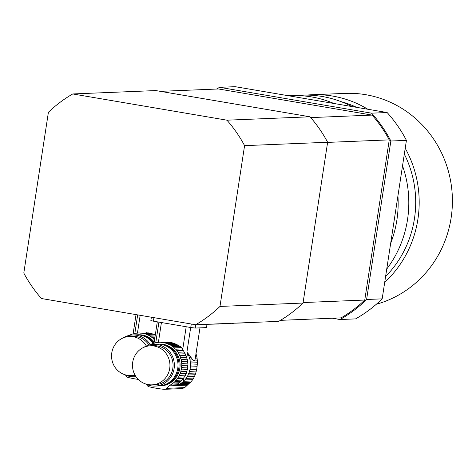 <?xml version="1.0" encoding="UTF-8"?>
<svg xmlns="http://www.w3.org/2000/svg" width="476" height="476" viewBox="0 0 476 476"><rect width="100%" height="100%" fill="white"/><g stroke="black" fill="none" stroke-linecap="round" stroke-linejoin="round"><path stroke-width="0.71" d="M134.845 333.361L137.671 314.892M141.8 333.123L148.191 332.861L149.654 333.111L143.264 333.373A22.717 21.771 87.7 0 0 141.8 333.123A3.1 2.969 87.7 0 1 139.986 332.962L138.177 332.956A22.717 21.771 87.7 0 1 139.986 332.962M137.731 333.069L136.19 333.135A3.1 2.969 87.7 0 0 138.01 332.962A22.717 21.771 87.7 0 1 138.177 332.956M133.012 333.968L132.489 333.991A3.1 2.969 87.7 0 0 134.25 333.492A22.717 21.771 87.7 0 1 136.19 333.135M129.65 335.33A3.1 2.969 87.7 0 0 130.638 334.693A22.717 21.771 87.7 0 1 132.489 333.991M154.212 341.976A20.908 20.04 -92.3 0 0 138.254 334.759L137.213 334.801A20.908 20.04 87.7 0 1 141.223 335.062A20.908 20.04 87.7 0 1 154.04 343.125M136.695 334.83A20.908 20.04 87.7 0 1 137.213 334.801M154.551 339.787A3.1 2.969 87.7 0 1 153.391 338.567L154.742 338.513M154.95 337.157L151.844 337.282A22.717 21.771 87.7 0 1 153.391 338.567M151.844 337.282A3.1 2.969 87.7 0 1 150.321 336.229L155.122 336.032M148.583 335.241A3.1 2.969 87.7 0 1 146.911 334.479L153.445 334.212L155.259 334.967L148.583 335.241A22.717 21.771 87.7 0 1 150.321 336.229M153.445 334.212L151.469 333.557L145.037 333.819A22.717 21.771 87.7 0 1 146.911 334.479M145.037 333.819A3.1 2.969 87.7 0 1 143.264 333.373M149.654 333.111L151.469 333.557M146.412 332.7L147.102 332.908M125.616 375.13L125.908 375.689A3.635 3.487 87.7 0 0 128.205 377.492A127.265 121.957 87.7 0 0 138.284 379.414M122.969 337.99A20.908 20.04 87.7 0 1 132.542 334.991L136.178 334.848A20.908 20.04 87.7 0 1 140.182 335.104A20.908 20.04 87.7 0 1 153.153 343.386M146.328 345.993A19.546 18.731 -92.3 0 0 133.232 336.722A19.546 18.731 -92.3 0 0 129.484 336.484A19.546 18.731 -92.3 0 0 111.562 356.774A19.546 18.731 -92.3 0 0 131.073 375.546A19.546 18.731 -92.3 0 0 134.952 374.957M148.94 345.035A19.546 18.731 -92.3 0 0 136.344 336.597A19.546 18.731 -92.3 0 0 132.596 336.353L129.484 336.484M131.073 375.546L134.19 375.415A19.546 18.731 -92.3 0 0 135.172 375.35M132.542 334.991A20.908 20.04 87.7 0 1 136.552 335.253A20.908 20.04 87.7 0 1 150.285 344.701M135.975 376.629A20.908 20.04 87.7 0 1 134.244 376.778A20.908 20.04 87.7 0 1 124.462 374.57M140.17 315.314L137.451 333.081M190.68 327.506L186.901 352.192L187.52 353.192A22.717 21.771 87.7 0 1 187.776 353.668L188.193 353.65L186.901 352.192M188.193 353.65L189.531 355.334L188.591 355.37A3.1 2.969 87.7 0 1 187.776 353.668M194.452 376.516L193.667 378.069L186.092 378.372A3.1 2.969 87.7 0 1 187.133 376.813L194.452 376.516L195.19 374.743L188.109 375.028A3.1 2.969 87.7 0 1 188.871 373.303L195.767 373.023L196.29 371.09L189.537 371.363A3.1 2.969 87.7 0 1 190.001 369.531L196.677 369.257L197.07 366.716L190.394 366.984A3.1 2.969 87.7 0 1 190.501 365.086L197.248 364.812L197.338 362.748L190.448 363.027A3.1 2.969 87.7 0 1 190.239 361.135L197.314 360.85L197.159 358.821L195.208 358.898C194.678 361.326 193.661 361.367 192.155 359.023L189.531 355.334M195.208 358.898L199.968 327.869M155.777 342.666L158.924 322.103M190.906 357.226L189.317 357.292A3.1 2.969 87.7 0 0 189.841 359.118A22.717 21.771 87.7 0 1 190.239 361.135M192.155 359.023L189.841 359.118M188.109 375.028A22.717 21.771 87.7 0 1 187.133 376.813M195.767 373.023L195.19 374.743M189.537 371.363A22.717 21.771 87.7 0 1 188.871 373.303M196.677 369.257L196.29 371.09M190.394 366.984A22.717 21.771 87.7 0 1 190.001 369.531M197.248 364.812L197.07 366.716M190.448 363.027A22.717 21.771 87.7 0 1 190.501 365.086M197.314 360.85L197.338 362.748M188.591 355.37A22.717 21.771 87.7 0 1 189.317 357.292M182.243 388.553L184.7 387.613L189.264 383.37L180.362 383.733L178.31 384.739L176.953 384.792L178.149 383.823L171.86 384.078A22.717 21.771 87.7 0 1 170.235 385.066A5.456 5.23 87.7 0 0 169.117 385.893L166.588 388.351A3.635 3.487 87.7 0 1 163.869 389.303A127.265 121.957 87.7 0 1 149.137 386.798A3.635 3.487 87.7 0 1 146.846 384.995L146.548 384.435M190.483 382.287L191.691 380.973L183.546 381.306A22.717 21.771 87.7 0 1 183.159 381.669L182.01 382.633L190.483 382.287L189.264 383.37M182.01 382.633L180.362 383.733M191.691 380.973L192.697 379.634L184.831 379.955A3.1 2.969 87.7 0 0 183.546 381.306M186.092 378.372A22.717 21.771 87.7 0 1 184.831 379.955M192.697 379.634L193.667 378.069M187.246 359.219L181.148 359.469A3.1 2.969 87.7 0 1 180.624 357.643L186.723 357.399A3.1 2.969 -92.3 0 0 187.246 359.219A22.717 21.771 -92.3 0 1 187.639 361.242L181.54 361.492A3.1 2.969 87.7 0 0 181.755 363.378A22.717 21.771 87.7 0 1 181.808 365.443A3.1 2.969 87.7 0 0 181.695 367.341A22.717 21.771 87.7 0 1 181.308 369.882A3.1 2.969 87.7 0 0 180.844 371.72A22.717 21.771 87.7 0 1 180.178 373.66A3.1 2.969 87.7 0 0 179.416 375.385A22.717 21.771 87.7 0 1 178.44 377.17A3.1 2.969 87.7 0 0 177.399 378.729A22.717 21.771 87.7 0 1 176.138 380.312A3.1 2.969 87.7 0 0 174.853 381.657A22.717 21.771 87.7 0 1 173.347 382.984A3.1 2.969 87.7 0 0 171.86 384.078M195.922 353.335L196.891 356.982L195.505 357.042M196.457 355.054L195.803 355.078M185.997 355.477L179.898 355.727A3.1 2.969 87.7 0 1 179.083 354.025L185.182 353.775A3.1 2.969 -92.3 0 0 185.997 355.477A22.717 21.771 -92.3 0 1 186.723 357.399M162.732 342.428L169.123 342.167L170.586 342.417L164.196 342.678A22.717 21.771 87.7 0 0 162.732 342.428A3.1 2.969 87.7 0 1 160.918 342.268L159.115 342.262A22.717 21.771 87.7 0 1 160.918 342.268M158.663 342.375L157.128 342.44A3.1 2.969 87.7 0 0 158.942 342.268A22.717 21.771 87.7 0 1 159.115 342.262M153.944 343.273L153.427 343.297A3.1 2.969 87.7 0 0 155.182 342.797A22.717 21.771 87.7 0 1 157.128 342.44M150.589 344.636A3.1 2.969 87.7 0 0 151.57 343.999A22.717 21.771 87.7 0 1 153.427 343.297M159.853 385.893L160.888 385.852A20.908 20.04 -92.3 0 0 180.059 364.146A20.908 20.04 -92.3 0 0 159.186 344.065L158.151 344.106A20.908 20.04 87.7 0 1 162.155 344.368A20.908 20.04 87.7 0 1 179.006 366.282A20.908 20.04 87.7 0 1 159.853 385.893A20.908 20.04 87.7 0 1 159.329 385.911M157.627 344.136A20.908 20.04 87.7 0 1 158.151 344.106M178.44 377.17L184.539 376.921A3.1 2.969 -92.3 0 0 183.498 378.479L177.399 378.729M184.539 376.921A22.717 21.771 -92.3 0 0 185.515 375.136L179.416 375.385M185.515 375.136A3.1 2.969 -92.3 0 1 186.277 373.41L180.178 373.66M186.277 373.41A22.717 21.771 -92.3 0 0 186.943 371.47L180.844 371.72M186.943 371.47A3.1 2.969 -92.3 0 1 187.407 369.632L181.308 369.882M187.407 369.632A22.717 21.771 -92.3 0 0 187.794 367.091L181.695 367.341M187.794 367.091A3.1 2.969 -92.3 0 1 187.907 365.193L181.808 365.443M187.907 365.193A22.717 21.771 -92.3 0 0 187.853 363.134L181.755 363.378M187.639 361.242A3.1 2.969 -92.3 0 0 187.853 363.134M181.148 359.469A22.717 21.771 87.7 0 1 181.54 361.492M196.891 356.982L197.159 358.821M179.898 355.727A22.717 21.771 87.7 0 1 180.624 357.643M185.182 353.775A22.717 21.771 -92.3 0 0 184.92 353.299L184.176 352.014L178.048 352.264A22.717 21.771 87.7 0 1 179.083 354.025M178.048 352.264A3.1 2.969 87.7 0 1 176.965 350.729L183.248 350.473L182.409 348.908L175.65 349.188A22.717 21.771 87.7 0 1 176.965 350.729M184.176 352.014L183.248 350.473M175.65 349.188A3.1 2.969 87.7 0 1 174.329 347.873L181.755 347.569L182.849 348.599L186.193 326.744M182.409 348.908L182.849 348.599L182.409 348.908M181.755 347.569L179.898 346.296L172.776 346.587A22.717 21.771 87.7 0 1 174.329 347.873M172.776 346.587A3.1 2.969 87.7 0 1 171.259 345.534L178.137 345.255L179.898 346.296M178.137 345.255L176.197 344.273L169.521 344.547A22.717 21.771 87.7 0 1 171.259 345.534M169.521 344.547A3.1 2.969 87.7 0 1 167.85 343.785L174.377 343.517L176.197 344.273M174.377 343.517L172.401 342.863L165.969 343.125A22.717 21.771 87.7 0 1 167.85 343.785M165.969 343.125A3.1 2.969 87.7 0 1 164.196 342.678M170.586 342.417L172.401 342.863M167.35 342.006L168.04 342.214M176.745 385.096L176.953 384.792L170.235 385.066M178.149 383.823L179.476 382.734L173.347 382.984M179.476 382.734L180.565 381.776A22.717 21.771 -92.3 0 0 180.951 381.407L174.853 381.657M180.951 381.407A3.1 2.969 -92.3 0 1 182.237 380.062L176.138 380.312M182.237 380.062A22.717 21.771 -92.3 0 0 183.498 378.479M143.907 347.296A20.908 20.04 87.7 0 1 153.48 344.297L157.11 344.154A20.908 20.04 87.7 0 1 161.12 344.41A20.908 20.04 87.7 0 1 177.97 366.324A20.908 20.04 87.7 0 1 158.811 385.935L155.182 386.084A20.908 20.04 87.7 0 1 145.394 383.876M154.165 346.028A19.546 18.731 -92.3 0 0 150.422 345.79A19.546 18.731 -92.3 0 0 132.501 366.08A19.546 18.731 -92.3 0 0 152.011 384.852A19.546 18.731 -92.3 0 0 169.914 366.52A19.546 18.731 -92.3 0 0 154.165 346.028M152.011 384.852L155.122 384.721A19.546 18.731 -92.3 0 0 173.032 366.389A19.546 18.731 -92.3 0 0 157.282 345.903A19.546 18.731 -92.3 0 0 153.534 345.659L150.422 345.79M153.48 344.297A20.908 20.04 87.7 0 1 157.485 344.559A20.908 20.04 87.7 0 1 174.335 366.472A20.908 20.04 87.7 0 1 155.182 386.084M161.423 322.532L158.383 342.387M153.95 317.659L153.409 321.169L190.751 327.518L191.292 324.013M207.125 324.459L206.495 327.601L195.231 328.059L190.751 327.518M153.409 321.169L150.856 320.574L151.368 317.218M404.326 154.093A103.643 99.323 87.7 0 1 414.459 218.615A103.643 99.323 87.7 0 1 385.596 276.502M341.018 101.626A103.643 99.323 87.7 0 1 356.661 107.35M306.818 95.093A107.279 102.81 87.7 0 1 312.006 94.742L345.225 93.391A107.279 102.81 87.7 0 1 451.123 217.847A107.279 102.81 87.7 0 1 376.337 304.253M405.219 148.268A107.279 102.81 87.7 0 1 417.904 219.204A107.279 102.81 87.7 0 1 384.703 282.327M312.006 94.742A107.279 102.81 87.7 0 1 367.835 109.248M332.331 318.23L339.983 319.527L355.554 318.896A131.828 126.33 -92.3 0 0 382.174 298.857L406.427 140.378A131.828 126.33 -92.3 0 0 387.131 112.532L333.89 103.476A107.279 102.81 -92.3 0 0 290.985 95.599L301.623 95.164A107.279 102.81 87.7 0 1 351.907 106.541M402.535 165.809A107.279 102.81 87.7 0 1 386.738 269.053M290.985 95.599A107.279 102.81 -92.3 0 0 288.391 95.736L235.15 86.68L219.579 87.316L371.56 113.169A131.828 126.33 87.7 0 1 390.855 141.015L406.427 140.378M333.89 103.476L288.391 95.736M382.174 298.857L366.603 299.493L390.855 141.015M387.131 112.532L371.56 113.169M216.586 89.048A131.828 126.33 87.7 0 1 219.579 87.316M366.603 299.493A131.828 126.33 87.7 0 1 339.983 319.527M390.671 243.343A107.279 102.81 -92.3 0 0 397.93 195.898M72.745 93.956A131.828 126.33 -92.3 0 0 48.403 112.271L23.8 273.063A131.828 126.33 -92.3 0 0 41.442 298.523L195.636 324.751L278.686 321.365A131.828 126.33 -92.3 0 0 303.022 303.051L219.977 306.431L244.581 145.644L327.631 142.259A131.828 126.33 -92.3 0 0 309.989 116.799L226.939 120.184L72.745 93.956L155.789 90.571L309.989 116.799M303.022 303.051L327.631 142.259M195.636 324.751A131.828 126.33 -92.3 0 0 219.977 306.431M244.581 145.644A131.828 126.33 -92.3 0 0 226.939 120.184M310.691 117.602L372.095 115.097L218.496 88.97L160.317 91.344M372.095 115.097A130.918 125.462 87.7 0 1 389.261 139.879L327.607 142.389M389.261 139.879L364.753 300.047L303.099 302.558M364.753 300.047A130.918 125.462 87.7 0 1 341.066 317.873L280.429 320.342M233.317 323.216L245.747 322.883A5.456 0.309 -171.3 0 0 245.979 322.835L245.997 322.698M233.294 323.394A5.456 0.309 -171.3 0 1 231.61 323.287M206.072 324.329L218.502 323.995A5.456 0.309 -171.3 0 0 218.728 323.942L218.752 323.811M206.043 324.501A5.456 0.309 -171.3 0 1 204.359 324.394M187.901 384.346L178.31 384.739M184.7 387.613L166.588 388.351M186.937 385.167L169.117 385.893M195.743 324.745L195.231 328.059M206.495 327.601L206.977 324.465M187.52 353.192L186.776 358.041M183.736 377.885L183.159 381.669M136.041 314.612L133.084 333.956M136.029 376.706L134.244 376.778M157.3 321.83L154.016 343.261M182.683 388.571L164.357 389.32"/></g></svg>
